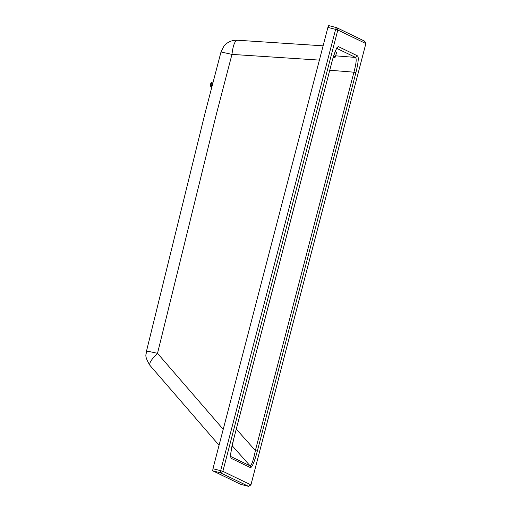 <?xml version="1.0" encoding="UTF-8"?>
<svg xmlns="http://www.w3.org/2000/svg" width="512" height="512" viewBox="0 0 512 512"><rect width="100%" height="100%" fill="white"/><g stroke="black" fill="none" stroke-linecap="round" stroke-linejoin="round"><path stroke-width="0.77" d="M237.594 40.269C234.931 40.48 233.056 45.19 231.962 54.394L221.158 52.006M323.104 45.83L237.331 40.224C231.744 40.077 227.258 42.08 223.859 46.227L221.018 51.891L205.389 111.795L146.483 351.2M365.856 43.584L364.813 41.261L336.774 27.706L328.691 25.6L327.904 27.411L212.954 468.73L212.73 470.81L240.774 484.371L248.486 486.342L220.442 472.781L212.73 470.81M150.08 365.485C148.749 363.546 151.232 359.501 157.517 353.344C149.709 351.552 146.08 350.874 146.643 351.328M338.47 46.65L336.378 48.166L355.578 57.446L357.67 55.936C358.829 57.542 358.227 63.149 355.872 72.762L257.318 451.11C254.682 461.139 252.422 466.669 250.554 467.706L231.098 458.298C230.125 455.885 230.938 449.658 233.523 439.603L332.077 61.261C334.694 51.77 336.826 46.899 338.47 46.65L357.67 55.936M335.725 55.827L355.578 57.446C356.736 58.867 356.186 63.782 353.926 72.198L355.872 72.762M329.766 70.227L353.926 72.198L255.373 450.547L257.318 451.11M236.282 429.114L255.373 450.547C253.53 459.872 251.776 464.979 250.125 465.869L250.554 467.706M232.115 445.651L250.125 465.869L230.669 456.467L231.098 458.298M335.123 51.814L336.602 52.301L335.296 57.101L333.53 56.301M333.178 57.446L334.195 57.427L333.44 56.589M335.296 57.107L334.189 57.427M212.858 82.669L211.84 84.563L211.776 86.842M211.034 84.486C211.462 82.074 211.29 81.984 210.502 84.23C210.074 86.65 210.246 86.733 211.034 84.486M212.211 84.141L212.691 84.192L212.211 84.141M211.994 84.973L212.467 85.056L211.994 84.973M223.219 429.306L157.517 353.344L216.397 114.054L231.962 54.394L319.386 60.109M240.762 484.365L248.474 486.336L250.912 484.883L222.874 471.328L220.442 472.781L220.659 470.694L222.874 471.328L337.83 30.01L365.862 43.565L364.442 41.126M336.774 27.706L337.83 30.01L335.616 29.382L220.659 470.694L212.954 468.73M248.474 486.336L250.931 484.896L365.862 43.565L250.912 484.883M336.41 27.571L335.616 29.382L327.904 27.411M219.059 445.28L149.888 365.312C143.334 354.413 146.816 354.656 146.477 351.226M230.56 456.378L230.95 452.218L233.549 439.622L332.102 61.274C335.61 48.896 337.171 47.872 336.774 48.403L337.158 47.898L336.262 48.128M328.691 25.6L336.397 27.571M212.608 82.899L211.232 82.547M210.304 86.17L211.68 86.522M212.966 83.987L212.186 84.115L211.968 84.96L212.429 85.44M211.174 85.709L211.526 86.317M211.77 83.373L212.371 83.002"/></g></svg>
